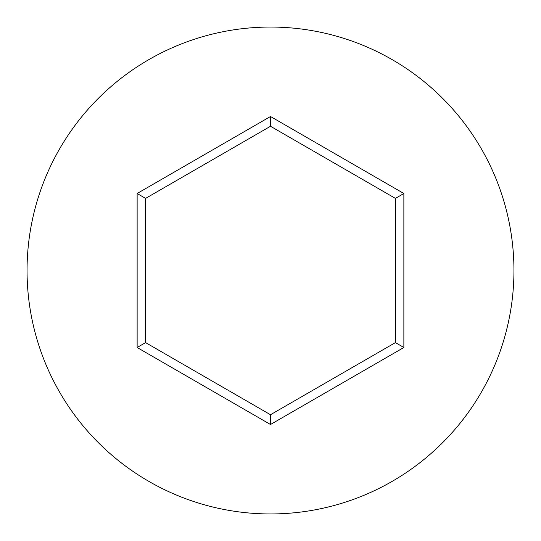 <?xml version="1.0" encoding="UTF-8"?>
<svg xmlns="http://www.w3.org/2000/svg" width="541" height="541" viewBox="0 0 541 541"><rect width="100%" height="100%" fill="white"/><g stroke="black" fill="none" stroke-linecap="round" stroke-linejoin="round"><path stroke-width="0.81" d="M513.95 270.5A243.45 243.45 0 0 0 270.5 27.05A243.45 243.45 0 0 0 27.05 270.5A243.45 243.45 0 0 0 270.5 513.95A243.45 243.45 0 0 0 513.95 270.5M270.5 424.502L137.13 347.498L137.13 193.502L270.5 116.498L403.87 193.502L403.87 347.498L270.5 424.502L270.5 414.724L395.403 342.609L395.403 198.391L270.5 126.276L145.597 198.391L145.597 342.609L270.5 414.724M403.87 347.498L395.403 342.609M395.403 198.391L403.87 193.502M270.5 126.276L270.5 116.498M145.597 198.391L137.13 193.502M137.13 347.498L145.597 342.609"/></g></svg>
